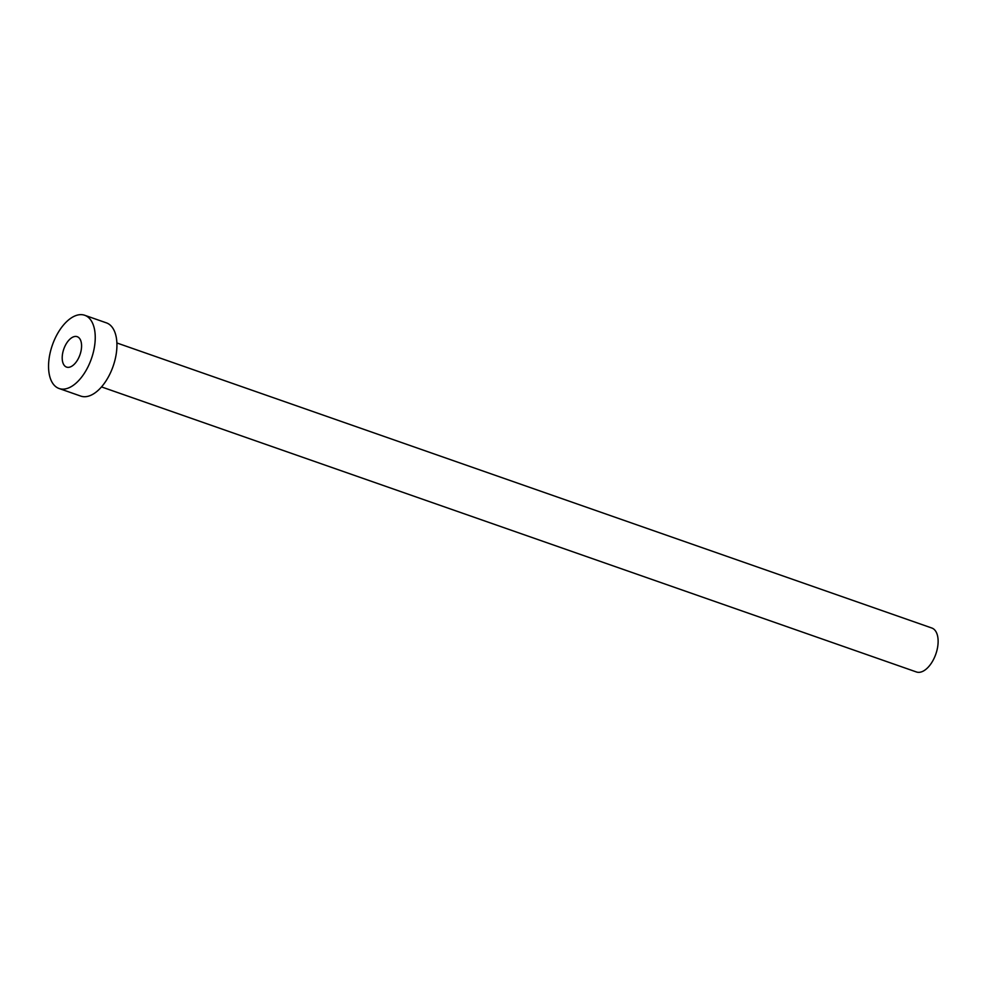 <?xml version="1.0" encoding="UTF-8"?>
<svg xmlns="http://www.w3.org/2000/svg" width="987" height="987" viewBox="0 0 987 987"><rect width="100%" height="100%" fill="white"/><g stroke="black" fill="none" stroke-linecap="round" stroke-linejoin="round"><path stroke-width="1.48" d="M75.209 336.444A16.1 8.575 -70.7 0 0 63.23 350.841A16.1 8.575 -70.7 0 0 66.573 367.09A16.1 8.575 -70.7 0 0 68.584 367.337A16.1 8.575 -70.7 0 0 80.552 352.939A16.1 8.575 -70.7 0 0 77.208 336.69A16.1 8.575 -70.7 0 0 75.209 336.444M116.885 342.97L931.814 628.016A23.281 12.399 109.3 0 1 936.638 651.519A23.281 12.399 109.3 0 1 919.341 672.32A23.281 12.399 109.3 0 1 916.442 671.974L101.513 386.916M84.709 315.272L106.399 322.86A38.801 20.678 109.3 0 1 114.455 362.019A38.801 20.678 109.3 0 1 85.61 396.688A38.801 20.678 109.3 0 1 80.774 396.095L59.084 388.508A38.801 20.678 109.3 0 1 51.028 349.349A38.801 20.678 109.3 0 1 79.873 314.68A38.801 20.678 109.3 0 1 84.709 315.272A38.801 20.678 109.3 0 1 92.766 354.432A38.801 20.678 109.3 0 1 63.921 389.1A38.801 20.678 109.3 0 1 59.084 388.508"/></g></svg>
